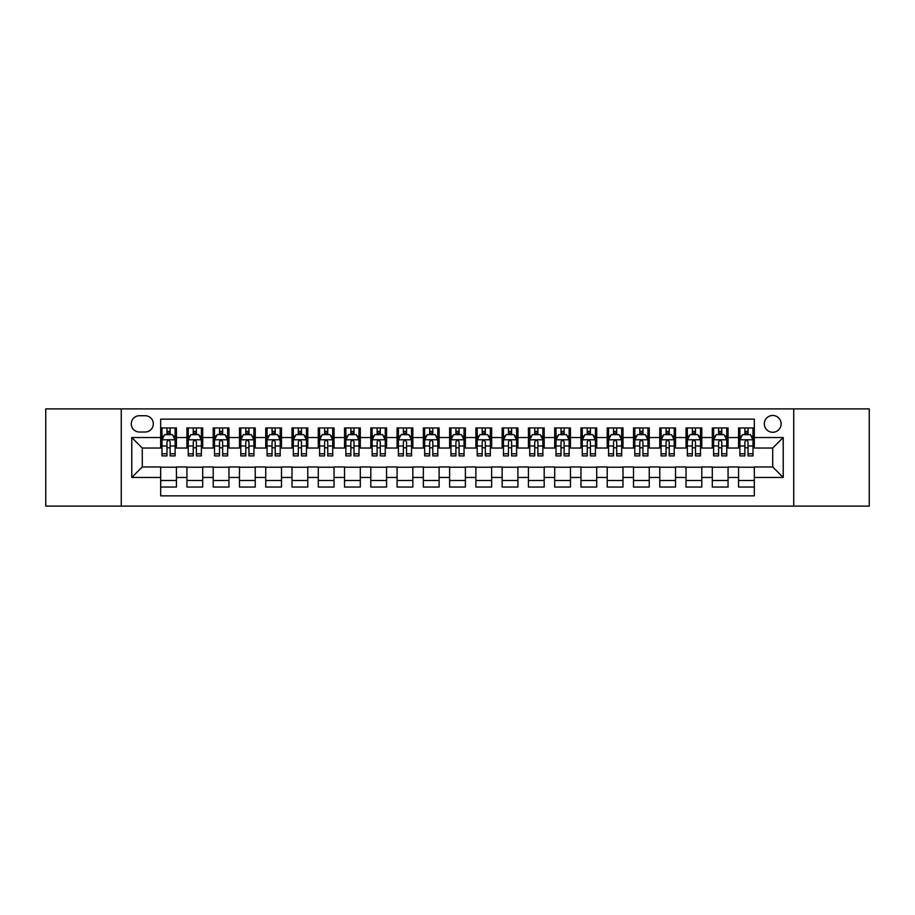 <?xml version="1.0" encoding="UTF-8"?>
<svg xmlns="http://www.w3.org/2000/svg" width="915" height="915" viewBox="0 0 915 915"><rect width="100%" height="100%" fill="white"/><g stroke="black" fill="none" stroke-linecap="round" stroke-linejoin="round"><path stroke-width="1.37" d="M772.718 415.467A8.407 8.407 0 0 0 764.311 423.874A8.407 8.407 0 0 0 772.718 432.28A8.407 8.407 0 0 0 781.124 423.874A8.407 8.407 0 0 0 772.718 415.467M793.728 506.098L869.25 506.098L869.25 408.902L793.728 408.902L793.728 506.098L121.272 506.098L121.272 408.902L45.75 408.902L45.75 506.098L121.272 506.098M754.326 427.946L738.565 427.946L738.565 437.542L728.065 437.542L728.065 448.041L738.565 448.041L738.565 437.542M728.065 437.542L728.065 427.946L712.305 427.946L712.305 437.542L701.794 437.542L701.794 448.041L712.305 448.041L712.305 437.542M701.794 437.542L701.794 427.946L686.033 427.946L686.033 437.542L675.522 437.542L675.522 448.041L686.033 448.041L686.033 437.542M675.522 437.542L675.522 427.946L659.761 427.946L659.761 437.542L649.261 437.542L649.261 448.041L659.761 448.041L659.761 437.542M649.261 437.542L649.261 427.946L633.5 427.946L633.5 437.542L622.989 437.542L622.989 448.041L633.5 448.041L633.5 437.542M622.989 437.542L622.989 427.946L607.228 427.946L607.228 437.542L596.717 437.542L596.717 448.041L607.228 448.041L607.228 437.542M596.717 437.542L596.717 427.946L580.956 427.946L580.956 437.542L570.457 437.542L570.457 448.041L580.956 448.041L580.956 437.542M570.457 437.542L570.457 427.946L554.696 427.946L554.696 437.542L544.185 437.542L544.185 448.041L554.696 448.041L554.696 437.542M544.185 437.542L544.185 427.946L528.424 427.946L528.424 437.542L517.913 437.542L517.913 448.041L528.424 448.041L528.424 437.542M517.913 437.542L517.913 427.946L502.152 427.946L502.152 437.542L491.652 437.542L491.652 448.041L502.152 448.041L502.152 437.542M491.652 437.542L491.652 427.946L475.892 427.946L475.892 437.542L465.38 437.542L465.38 448.041L475.892 448.041L475.892 437.542M465.38 437.542L465.38 427.946L449.62 427.946L449.62 437.542L439.109 437.542L439.109 448.041L449.62 448.041L449.62 437.542M439.109 437.542L439.109 427.946L423.348 427.946L423.348 437.542L412.848 437.542L412.848 448.041L423.348 448.041L423.348 437.542M412.848 437.542L412.848 427.946L397.087 427.946L397.087 437.542L386.576 437.542L386.576 448.041L397.087 448.041L397.087 437.542M386.576 437.542L386.576 427.946L370.815 427.946L370.815 437.542L360.304 437.542L360.304 448.041L370.815 448.041L370.815 437.542M360.304 437.542L360.304 427.946L344.543 427.946L344.543 437.542L334.044 437.542L334.044 448.041L344.543 448.041L344.543 437.542M334.044 437.542L334.044 427.946L318.283 427.946L318.283 437.542L307.772 437.542L307.772 448.041L318.283 448.041L318.283 437.542M307.772 437.542L307.772 427.946L292.011 427.946L292.011 437.542L281.5 437.542L281.5 448.041L292.011 448.041L292.011 437.542M281.5 437.542L281.5 427.946L265.739 427.946L265.739 437.542L255.239 437.542L255.239 448.041L265.739 448.041L265.739 437.542M255.239 437.542L255.239 427.946L239.478 427.946L239.478 437.542L228.967 437.542L228.967 448.041L239.478 448.041L239.478 437.542M228.967 437.542L228.967 427.946L213.206 427.946L213.206 437.542L202.695 437.542L202.695 448.041L213.206 448.041L213.206 437.542M202.695 437.542L202.695 427.946L186.935 427.946L186.935 448.041L176.435 448.041L176.435 427.946L160.674 427.946M160.674 487.055L176.435 487.055L176.435 466.959L186.935 466.959L186.935 487.055L202.695 487.055L202.695 466.959L213.206 466.959L213.206 477.458L202.695 477.458M213.206 477.458L213.206 487.055L228.967 487.055L228.967 466.959L239.478 466.959L239.478 477.458L228.967 477.458M239.478 477.458L239.478 487.055L255.239 487.055L255.239 466.959L265.739 466.959L265.739 477.458L255.239 477.458M265.739 477.458L265.739 487.055L281.5 487.055L281.5 466.959L292.011 466.959L292.011 477.458L281.5 477.458M292.011 477.458L292.011 487.055L307.772 487.055L307.772 466.959L318.283 466.959L318.283 477.458L307.772 477.458M318.283 477.458L318.283 487.055L334.044 487.055L334.044 466.959L344.543 466.959L344.543 477.458L334.044 477.458M344.543 477.458L344.543 487.055L360.304 487.055L360.304 466.959L370.815 466.959L370.815 477.458L360.304 477.458M370.815 477.458L370.815 487.055L386.576 487.055L386.576 466.959L397.087 466.959L397.087 477.458L386.576 477.458M397.087 477.458L397.087 487.055L412.848 487.055L412.848 466.959L423.348 466.959L423.348 477.458L412.848 477.458M423.348 477.458L423.348 487.055L439.109 487.055L439.109 466.959L449.62 466.959L449.62 477.458L439.109 477.458M449.62 477.458L449.62 487.055L465.38 487.055L465.38 466.959L475.892 466.959L475.892 477.458L465.38 477.458M475.892 477.458L475.892 487.055L491.652 487.055L491.652 466.959L502.152 466.959L502.152 477.458L491.652 477.458M502.152 477.458L502.152 487.055L517.913 487.055L517.913 466.959L528.424 466.959L528.424 477.458L517.913 477.458M528.424 477.458L528.424 487.055L544.185 487.055L544.185 466.959L554.696 466.959L554.696 477.458L544.185 477.458M554.696 477.458L554.696 487.055L570.457 487.055L570.457 466.959L580.956 466.959L580.956 477.458L570.457 477.458M580.956 477.458L580.956 487.055L596.717 487.055L596.717 466.959L607.228 466.959L607.228 477.458L596.717 477.458M607.228 477.458L607.228 487.055L622.989 487.055L622.989 466.959L633.5 466.959L633.5 477.458L622.989 477.458M633.5 477.458L633.5 487.055L649.261 487.055L649.261 466.959L659.761 466.959L659.761 477.458L649.261 477.458M659.761 477.458L659.761 487.055L675.522 487.055L675.522 466.959L686.033 466.959L686.033 477.458L675.522 477.458M686.033 477.458L686.033 487.055L701.794 487.055L701.794 466.959L712.305 466.959L712.305 477.458L701.794 477.458M712.305 477.458L712.305 487.055L728.065 487.055L728.065 466.959L738.565 466.959L738.565 477.458L728.065 477.458M139.4 432.017L145.176 432.017A8.144 8.144 0 0 0 153.32 423.874A8.144 8.144 0 0 0 145.176 415.73L139.4 415.73A8.144 8.144 0 0 0 131.257 423.874A8.144 8.144 0 0 0 139.4 432.017M793.728 408.902L121.272 408.902M754.326 437.542L754.326 419.15L160.674 419.15L160.674 448.041L142.282 448.041L142.282 466.959L160.674 466.959L160.674 495.85L754.326 495.85L754.326 466.959L772.718 466.959L772.718 448.041L754.326 448.041L754.326 437.542L783.217 437.542L783.217 477.458L754.326 477.458M160.674 477.458L131.783 477.458L131.783 437.542L160.674 437.542M738.565 477.458L738.565 487.055L754.326 487.055M160.674 434.511L161.989 434.511M166.976 434.511L170.133 434.511M175.12 434.511L176.435 434.511M160.674 447.778L161.989 447.778M166.976 447.778L170.133 447.778M175.12 447.778L176.435 447.778M160.674 467.222L176.435 467.222M160.674 480.489L176.435 480.489M186.935 447.778L188.25 447.778M193.248 447.778L196.393 447.778M201.392 447.778L202.695 447.778M186.935 434.511L188.25 434.511M193.248 434.511L196.393 434.511M201.392 434.511L202.695 434.511M186.935 467.222L202.695 467.222M186.935 480.489L202.695 480.489M213.206 467.222L228.967 467.222M213.206 480.489L228.967 480.489M213.206 434.511L214.522 434.511M219.508 434.511L222.665 434.511M227.652 434.511L228.967 434.511M213.206 447.778L214.522 447.778M219.508 447.778L222.665 447.778M227.652 447.778L228.967 447.778M239.478 467.222L255.239 467.222M239.478 480.489L255.239 480.489M239.478 434.511L240.794 434.511M245.78 434.511L248.937 434.511M253.924 434.511L255.239 434.511M239.478 447.778L240.794 447.778M245.78 447.778L248.937 447.778M253.924 447.778L255.239 447.778M265.739 467.222L281.5 467.222M265.739 480.489L281.5 480.489M265.739 434.511L267.054 434.511M272.052 434.511L275.198 434.511M280.196 434.511L281.5 434.511M265.739 447.778L267.054 447.778M272.052 447.778L275.198 447.778M280.196 447.778L281.5 447.778M292.011 467.222L307.772 467.222M292.011 480.489L307.772 480.489M292.011 434.511L293.326 434.511M298.313 434.511L301.47 434.511M306.456 434.511L307.772 434.511M292.011 447.778L293.326 447.778M298.313 447.778L301.47 447.778M306.456 447.778L307.772 447.778M318.283 467.222L334.044 467.222M318.283 480.489L334.044 480.489M318.283 434.511L319.598 434.511M324.585 434.511L327.742 434.511M332.728 434.511L334.044 434.511M318.283 447.778L319.598 447.778M324.585 447.778L327.742 447.778M332.728 447.778L334.044 447.778M344.543 467.222L360.304 467.222M344.543 480.489L360.304 480.489M344.543 434.511L345.859 434.511M350.857 434.511L354.002 434.511M359 434.511L360.304 434.511M344.543 447.778L345.859 447.778M350.857 447.778L354.002 447.778M359 447.778L360.304 447.778M370.815 467.222L386.576 467.222M370.815 480.489L386.576 480.489M370.815 434.511L372.131 434.511M377.117 434.511L380.274 434.511M385.261 434.511L386.576 434.511M370.815 447.778L372.131 447.778M377.117 447.778L380.274 447.778M385.261 447.778L386.576 447.778M397.087 467.222L412.848 467.222M397.087 480.489L412.848 480.489M397.087 434.511L398.402 434.511M403.389 434.511L406.535 434.511M411.533 434.511L412.848 434.511M397.087 447.778L398.402 447.778M403.389 447.778L406.535 447.778M411.533 447.778L412.848 447.778M423.348 467.222L439.109 467.222M423.348 480.489L439.109 480.489M423.348 434.511L424.663 434.511M429.661 434.511L432.806 434.511M437.805 434.511L439.109 434.511M423.348 447.778L424.663 447.778M429.661 447.778L432.806 447.778M437.805 447.778L439.109 447.778M449.62 467.222L465.38 467.222M449.62 480.489L465.38 480.489M449.62 434.511L450.935 434.511M455.922 434.511L459.078 434.511M464.065 434.511L465.38 434.511M449.62 447.778L450.935 447.778M455.922 447.778L459.078 447.778M464.065 447.778L465.38 447.778M475.892 467.222L491.652 467.222M475.892 480.489L491.652 480.489M475.892 434.511L477.195 434.511M482.194 434.511L485.339 434.511M490.337 434.511L491.652 434.511M475.892 447.778L477.195 447.778M482.194 447.778L485.339 447.778M490.337 447.778L491.652 447.778M502.152 467.222L517.913 467.222M502.152 480.489L517.913 480.489M502.152 434.511L503.467 434.511M508.466 434.511L511.611 434.511M516.598 434.511L517.913 434.511M502.152 447.778L503.467 447.778M508.466 447.778L511.611 447.778M516.598 447.778L517.913 447.778M528.424 467.222L544.185 467.222M528.424 480.489L544.185 480.489M528.424 434.511L529.739 434.511M534.726 434.511L537.883 434.511M542.87 434.511L544.185 434.511M528.424 447.778L529.739 447.778M534.726 447.778L537.883 447.778M542.87 447.778L544.185 447.778M554.696 467.222L570.457 467.222M554.696 480.489L570.457 480.489M554.696 434.511L556 434.511M560.998 434.511L564.143 434.511M569.141 434.511L570.457 434.511M554.696 447.778L556 447.778M560.998 447.778L564.143 447.778M569.141 447.778L570.457 447.778M580.956 467.222L596.717 467.222M580.956 480.489L596.717 480.489M580.956 434.511L582.272 434.511M587.258 434.511L590.415 434.511M595.402 434.511L596.717 434.511M580.956 447.778L582.272 447.778M587.258 447.778L590.415 447.778M595.402 447.778L596.717 447.778M607.228 467.222L622.989 467.222M607.228 480.489L622.989 480.489M607.228 434.511L608.544 434.511M613.53 434.511L616.687 434.511M621.674 434.511L622.989 434.511M607.228 447.778L608.544 447.778M613.53 447.778L616.687 447.778M621.674 447.778L622.989 447.778M633.5 467.222L649.261 467.222M633.5 480.489L649.261 480.489M633.5 434.511L634.804 434.511M639.802 434.511L642.948 434.511M647.946 434.511L649.261 434.511M633.5 447.778L634.804 447.778M639.802 447.778L642.948 447.778M647.946 447.778L649.261 447.778M659.761 467.222L675.522 467.222M659.761 480.489L675.522 480.489M659.761 434.511L661.076 434.511M666.063 434.511L669.22 434.511M674.206 434.511L675.522 434.511M659.761 447.778L661.076 447.778M666.063 447.778L669.22 447.778M674.206 447.778L675.522 447.778M686.033 467.222L701.794 467.222M686.033 480.489L701.794 480.489M686.033 434.511L687.348 434.511M692.335 434.511L695.492 434.511M700.478 434.511L701.794 434.511M686.033 447.778L687.348 447.778M692.335 447.778L695.492 447.778M700.478 447.778L701.794 447.778M712.305 467.222L728.065 467.222M712.305 480.489L728.065 480.489M712.305 434.511L713.608 434.511M718.607 434.511L721.752 434.511M726.75 434.511L728.065 434.511M712.305 447.778L713.608 447.778M718.607 447.778L721.752 447.778M726.75 447.778L728.065 447.778M738.565 467.222L754.326 467.222M738.565 480.489L754.326 480.489M738.565 434.511L739.88 434.511M744.867 434.511L748.024 434.511M753.011 434.511L754.326 434.511M738.565 447.778L739.88 447.778M744.867 447.778L748.024 447.778M753.011 447.778L754.326 447.778M142.282 448.041L131.783 437.542M142.282 466.959L131.783 477.458M783.217 437.542L772.718 448.041M783.217 477.458L772.718 466.959M170.133 431.365L166.976 431.365M175.12 453.783L170.133 453.783L170.133 455.922L175.12 455.922L175.12 439.898L172.489 434.648L164.608 434.648L161.989 439.898L161.989 455.922L166.976 455.922L166.976 453.783L161.989 453.783M161.989 439.898L161.989 427.946M175.12 439.898L175.12 427.946M166.976 434.648L166.976 427.946M170.133 427.946L170.133 434.648M170.133 453.783L170.133 441.865C169.081 439.852 168.028 439.852 166.976 441.865L166.976 453.783M196.393 431.365L193.248 431.365M201.392 453.783L196.393 453.783L196.393 455.922L201.392 455.922L201.392 439.898L198.761 434.648L190.88 434.648L188.25 439.898L188.25 455.922L193.248 455.922L193.248 453.783L188.25 453.783M188.25 439.898L188.25 427.946M201.392 439.898L201.392 427.946M193.248 434.648L193.248 427.946M196.393 427.946L196.393 434.648M196.393 453.783L196.393 441.865C195.353 439.852 194.3 439.852 193.248 441.865L193.248 453.783M222.665 431.365L219.508 431.365M227.652 453.783L222.665 453.783L222.665 455.922L227.652 455.922L227.652 439.898L225.033 434.648L217.152 434.648L214.522 439.898L214.522 455.922L219.508 455.922L219.508 453.783L214.522 453.783M214.522 439.898L214.522 427.946M227.652 439.898L227.652 427.946M219.508 434.648L219.508 427.946M222.665 427.946L222.665 434.648M222.665 453.783L222.665 441.865C221.613 439.852 220.561 439.852 219.508 441.865L219.508 453.783M248.937 431.365L245.78 431.365M253.924 453.783L248.937 453.783L248.937 455.922L253.924 455.922L253.924 439.898L251.293 434.648L243.413 434.648L240.794 439.898L240.794 455.922L245.78 455.922L245.78 453.783L240.794 453.783M240.794 439.898L240.794 427.946M253.924 439.898L253.924 427.946M245.78 434.648L245.78 427.946M248.937 427.946L248.937 434.648M248.937 453.783L248.937 441.865C247.885 439.852 246.833 439.852 245.78 441.865L245.78 453.783M275.198 431.365L272.052 431.365M280.196 453.783L275.198 453.783L275.198 455.922L280.196 455.922L280.196 439.898L277.565 434.648L269.685 434.648L267.054 439.898L267.054 455.922L272.052 455.922L272.052 453.783L267.054 453.783M267.054 439.898L267.054 427.946M280.196 439.898L280.196 427.946M272.052 434.648L272.052 427.946M275.198 427.946L275.198 434.648M275.198 453.783L275.198 441.865C274.157 439.852 273.105 439.852 272.052 441.865L272.052 453.783M301.47 431.365L298.313 431.365M306.456 453.783L301.47 453.783L301.47 455.922L306.456 455.922L306.456 439.898L303.837 434.648L295.957 434.648L293.326 439.898L293.326 455.922L298.313 455.922L298.313 453.783L293.326 453.783M293.326 439.898L293.326 427.946M306.456 439.898L306.456 427.946M298.313 434.648L298.313 427.946M301.47 427.946L301.47 434.648M301.47 453.783L301.47 441.865C300.417 439.852 299.365 439.852 298.313 441.865L298.313 453.783M327.742 431.365L324.585 431.365M332.728 453.783L327.742 453.783L327.742 455.922L332.728 455.922L332.728 439.898L330.098 434.648L322.217 434.648L319.598 439.898L319.598 455.922L324.585 455.922L324.585 453.783L319.598 453.783M319.598 439.898L319.598 427.946M332.728 439.898L332.728 427.946M324.585 434.648L324.585 427.946M327.742 427.946L327.742 434.648M327.742 453.783L327.742 441.865C326.689 439.852 325.637 439.852 324.585 441.865L324.585 453.783M354.002 431.365L350.857 431.365M359 453.783L354.002 453.783L354.002 455.922L359 455.922L359 439.898L356.37 434.648L348.489 434.648L345.859 439.898L345.859 455.922L350.857 455.922L350.857 453.783L345.859 453.783M345.859 439.898L345.859 427.946M359 439.898L359 427.946M350.857 434.648L350.857 427.946M354.002 427.946L354.002 434.648M354.002 453.783L354.002 441.865C352.95 439.852 351.909 439.852 350.857 441.865L350.857 453.783M380.274 431.365L377.117 431.365M385.261 453.783L380.274 453.783L380.274 455.922L385.261 455.922L385.261 439.898L382.642 434.648L374.761 434.648L372.131 439.898L372.131 455.922L377.117 455.922L377.117 453.783L372.131 453.783M372.131 439.898L372.131 427.946M385.261 439.898L385.261 427.946M377.117 434.648L377.117 427.946M380.274 427.946L380.274 434.648M380.274 453.783L380.274 441.865C379.222 439.852 378.169 439.852 377.117 441.865L377.117 453.783M406.535 431.365L403.389 431.365M411.533 453.783L406.535 453.783L406.535 455.922L411.533 455.922L411.533 439.898L408.902 434.648L401.022 434.648L398.402 439.898L398.402 455.922L403.389 455.922L403.389 453.783L398.402 453.783M398.402 439.898L398.402 427.946M411.533 439.898L411.533 427.946M403.389 434.648L403.389 427.946M406.535 427.946L406.535 434.648M406.535 453.783L406.535 441.865C405.494 439.852 404.441 439.852 403.389 441.865L403.389 453.783M432.806 431.365L429.661 431.365M437.805 453.783L432.806 453.783L432.806 455.922L437.805 455.922L437.805 439.898L435.174 434.648L427.294 434.648L424.663 439.898L424.663 455.922L429.661 455.922L429.661 453.783L424.663 453.783M424.663 439.898L424.663 427.946M437.805 439.898L437.805 427.946M429.661 434.648L429.661 427.946M432.806 427.946L432.806 434.648M432.806 453.783L432.806 441.865C431.754 439.852 430.713 439.852 429.661 441.865L429.661 453.783M459.078 431.365L455.922 431.365M464.065 453.783L459.078 453.783L459.078 455.922L464.065 455.922L464.065 439.898L461.435 434.648L453.566 434.648L450.935 439.898L450.935 455.922L455.922 455.922L455.922 453.783L450.935 453.783M450.935 439.898L450.935 427.946M464.065 439.898L464.065 427.946M455.922 434.648L455.922 427.946M459.078 427.946L459.078 434.648M459.078 453.783L459.078 441.865C458.026 439.852 456.974 439.852 455.922 441.865L455.922 453.783M485.339 431.365L482.194 431.365M490.337 453.783L485.339 453.783L485.339 455.922L490.337 455.922L490.337 439.898L487.706 434.648L479.826 434.648L477.195 439.898L477.195 455.922L482.194 455.922L482.194 453.783L477.195 453.783M477.195 439.898L477.195 427.946M490.337 439.898L490.337 427.946M482.194 434.648L482.194 427.946M485.339 427.946L485.339 434.648M485.339 453.783L485.339 441.865C484.298 439.852 483.246 439.852 482.194 441.865L482.194 453.783M511.611 431.365L508.466 431.365M516.598 453.783L511.611 453.783L511.611 455.922L516.598 455.922L516.598 439.898L513.978 434.648L506.098 434.648L503.467 439.898L503.467 455.922L508.466 455.922L508.466 453.783L503.467 453.783M503.467 439.898L503.467 427.946M516.598 439.898L516.598 427.946M508.466 434.648L508.466 427.946M511.611 427.946L511.611 434.648M511.611 453.783L511.611 441.865C510.559 439.852 509.506 439.852 508.466 441.865L508.466 453.783M537.883 431.365L534.726 431.365M542.87 453.783L537.883 453.783L537.883 455.922L542.87 455.922L542.87 439.898L540.239 434.648L532.358 434.648L529.739 439.898L529.739 455.922L534.726 455.922L534.726 453.783L529.739 453.783M529.739 439.898L529.739 427.946M542.87 439.898L542.87 427.946M534.726 434.648L534.726 427.946M537.883 427.946L537.883 434.648M537.883 453.783L537.883 441.865C536.831 439.852 535.778 439.852 534.726 441.865L534.726 453.783M564.143 431.365L560.998 431.365M569.141 453.783L564.143 453.783L564.143 455.922L569.141 455.922L569.141 439.898L566.511 434.648L558.63 434.648L556 439.898L556 455.922L560.998 455.922L560.998 453.783L556 453.783M556 439.898L556 427.946M569.141 439.898L569.141 427.946M560.998 434.648L560.998 427.946M564.143 427.946L564.143 434.648M564.143 453.783L564.143 441.865C563.102 439.852 562.05 439.852 560.998 441.865L560.998 453.783M590.415 431.365L587.258 431.365M595.402 453.783L590.415 453.783L590.415 455.922L595.402 455.922L595.402 439.898L592.783 434.648L584.902 434.648L582.272 439.898L582.272 455.922L587.258 455.922L587.258 453.783L582.272 453.783M582.272 439.898L582.272 427.946M595.402 439.898L595.402 427.946M587.258 434.648L587.258 427.946M590.415 427.946L590.415 434.648M590.415 453.783L590.415 441.865C589.363 439.852 588.311 439.852 587.258 441.865L587.258 453.783M616.687 431.365L613.53 431.365M621.674 453.783L616.687 453.783L616.687 455.922L621.674 455.922L621.674 439.898L619.043 434.648L611.163 434.648L608.544 439.898L608.544 455.922L613.53 455.922L613.53 453.783L608.544 453.783M608.544 439.898L608.544 427.946M621.674 439.898L621.674 427.946M613.53 434.648L613.53 427.946M616.687 427.946L616.687 434.648M616.687 453.783L616.687 441.865C615.635 439.852 614.583 439.852 613.53 441.865L613.53 453.783M642.948 431.365L639.802 431.365M647.946 453.783L642.948 453.783L642.948 455.922L647.946 455.922L647.946 439.898L645.315 434.648L637.435 434.648L634.804 439.898L634.804 455.922L639.802 455.922L639.802 453.783L634.804 453.783M634.804 439.898L634.804 427.946M647.946 439.898L647.946 427.946M639.802 434.648L639.802 427.946M642.948 427.946L642.948 434.648M642.948 453.783L642.948 441.865C641.907 439.852 640.855 439.852 639.802 441.865L639.802 453.783M669.22 431.365L666.063 431.365M674.206 453.783L669.22 453.783L669.22 455.922L674.206 455.922L674.206 439.898L671.587 434.648L663.707 434.648L661.076 439.898L661.076 455.922L666.063 455.922L666.063 453.783L661.076 453.783M661.076 439.898L661.076 427.946M674.206 439.898L674.206 427.946M666.063 434.648L666.063 427.946M669.22 427.946L669.22 434.648M669.22 453.783L669.22 441.865C668.167 439.852 667.115 439.852 666.063 441.865L666.063 453.783M695.492 431.365L692.335 431.365M700.478 453.783L695.492 453.783L695.492 455.922L700.478 455.922L700.478 439.898L697.848 434.648L689.967 434.648L687.348 439.898L687.348 455.922L692.335 455.922L692.335 453.783L687.348 453.783M687.348 439.898L687.348 427.946M700.478 439.898L700.478 427.946M692.335 434.648L692.335 427.946M695.492 427.946L695.492 434.648M695.492 453.783L695.492 441.865C694.439 439.852 693.387 439.852 692.335 441.865L692.335 453.783M721.752 431.365L718.607 431.365M726.75 453.783L721.752 453.783L721.752 455.922L726.75 455.922L726.75 439.898L724.12 434.648L716.239 434.648L713.608 439.898L713.608 455.922L718.607 455.922L718.607 453.783L713.608 453.783M713.608 439.898L713.608 427.946M726.75 439.898L726.75 427.946M718.607 434.648L718.607 427.946M721.752 427.946L721.752 434.648M721.752 453.783L721.752 441.865C720.711 439.852 719.659 439.852 718.607 441.865L718.607 453.783M748.024 431.365L744.867 431.365M753.011 453.783L748.024 453.783L748.024 455.922L753.011 455.922L753.011 439.898L750.392 434.648L742.511 434.648L739.88 439.898L739.88 455.922L744.867 455.922L744.867 453.783L739.88 453.783M739.88 439.898L739.88 427.946M753.011 439.898L753.011 427.946M744.867 434.648L744.867 427.946M748.024 427.946L748.024 434.648M748.024 453.783L748.024 441.865C746.972 439.852 745.919 439.852 744.867 441.865L744.867 453.783M186.935 477.458L176.435 477.458M186.935 437.542L176.435 437.542M175.051 439.772L162.047 439.772M161.989 436.089L163.888 436.089M173.221 436.089L175.12 436.089M166.976 445.994L161.989 445.994M175.12 445.994L170.133 445.994M170.133 433.035L166.976 433.035M201.323 439.772L188.318 439.772M188.25 436.089L190.16 436.089M199.481 436.089L201.392 436.089M193.248 445.994L188.25 445.994M201.392 445.994L196.393 445.994M196.393 433.035L193.248 433.035M227.595 439.772L214.59 439.772M214.522 436.089L216.42 436.089M225.753 436.089L227.652 436.089M219.508 445.994L214.522 445.994M227.652 445.994L222.665 445.994M222.665 433.035L219.508 433.035M253.855 439.772L240.851 439.772M240.794 436.089L242.692 436.089M252.014 436.089L253.924 436.089M245.78 445.994L240.794 445.994M253.924 445.994L248.937 445.994M248.937 433.035L245.78 433.035M280.127 439.772L267.123 439.772M267.054 436.089L268.964 436.089M278.286 436.089L280.196 436.089M272.052 445.994L267.054 445.994M280.196 445.994L275.198 445.994M275.198 433.035L272.052 433.035M306.399 439.772L293.395 439.772M293.326 436.089L295.225 436.089M304.558 436.089L306.456 436.089M298.313 445.994L293.326 445.994M306.456 445.994L301.47 445.994M301.47 433.035L298.313 433.035M332.66 439.772L319.655 439.772M319.598 436.089L321.497 436.089M330.818 436.089L332.728 436.089M324.585 445.994L319.598 445.994M332.728 445.994L327.742 445.994M327.742 433.035L324.585 433.035M358.932 439.772L345.927 439.772M345.859 436.089L347.769 436.089M357.09 436.089L359 436.089M350.857 445.994L345.859 445.994M359 445.994L354.002 445.994M354.002 433.035L350.857 433.035M385.192 439.772L372.199 439.772M372.131 436.089L374.029 436.089M383.362 436.089L385.261 436.089M377.117 445.994L372.131 445.994M385.261 445.994L380.274 445.994M380.274 433.035L377.117 433.035M411.464 439.772L398.46 439.772M398.402 436.089L400.301 436.089M409.623 436.089L411.533 436.089M403.389 445.994L398.402 445.994M411.533 445.994L406.535 445.994M406.535 433.035L403.389 433.035M437.736 439.772L424.732 439.772M424.663 436.089L426.573 436.089M435.895 436.089L437.805 436.089M429.661 445.994L424.663 445.994M437.805 445.994L432.806 445.994M432.806 433.035L429.661 433.035M463.997 439.772L451.004 439.772M450.935 436.089L452.834 436.089M462.166 436.089L464.065 436.089M455.922 445.994L450.935 445.994M464.065 445.994L459.078 445.994M459.078 433.035L455.922 433.035M490.268 439.772L477.264 439.772M477.195 436.089L479.105 436.089M488.427 436.089L490.337 436.089M482.194 445.994L477.195 445.994M490.337 445.994L485.339 445.994M485.339 433.035L482.194 433.035M516.54 439.772L503.536 439.772M503.467 436.089L505.377 436.089M514.699 436.089L516.598 436.089M508.466 445.994L503.467 445.994M516.598 445.994L511.611 445.994M511.611 433.035L508.466 433.035M542.801 439.772L529.808 439.772M529.739 436.089L531.638 436.089M540.971 436.089L542.87 436.089M534.726 445.994L529.739 445.994M542.87 445.994L537.883 445.994M537.883 433.035L534.726 433.035M569.073 439.772L556.068 439.772M556 436.089L557.91 436.089M567.231 436.089L569.141 436.089M560.998 445.994L556 445.994M569.141 445.994L564.143 445.994M564.143 433.035L560.998 433.035M595.345 439.772L582.34 439.772M582.272 436.089L584.182 436.089M593.503 436.089L595.402 436.089M587.258 445.994L582.272 445.994M595.402 445.994L590.415 445.994M590.415 433.035L587.258 433.035M621.605 439.772L608.601 439.772M608.544 436.089L610.442 436.089M619.775 436.089L621.674 436.089M613.53 445.994L608.544 445.994M621.674 445.994L616.687 445.994M616.687 433.035L613.53 433.035M647.877 439.772L634.873 439.772M634.804 436.089L636.714 436.089M646.036 436.089L647.946 436.089M639.802 445.994L634.804 445.994M647.946 445.994L642.948 445.994M642.948 433.035L639.802 433.035M674.149 439.772L661.145 439.772M661.076 436.089L662.986 436.089M672.308 436.089L674.206 436.089M666.063 445.994L661.076 445.994M674.206 445.994L669.22 445.994M669.22 433.035L666.063 433.035M700.41 439.772L687.405 439.772M687.348 436.089L689.247 436.089M698.58 436.089L700.478 436.089M692.335 445.994L687.348 445.994M700.478 445.994L695.492 445.994M695.492 433.035L692.335 433.035M726.682 439.772L713.677 439.772M713.608 436.089L715.519 436.089M724.84 436.089L726.75 436.089M718.607 445.994L713.608 445.994M726.75 445.994L721.752 445.994M721.752 433.035L718.607 433.035M752.954 439.772L739.949 439.772M739.88 436.089L741.779 436.089M751.112 436.089L753.011 436.089M744.867 445.994L739.88 445.994M753.011 445.994L748.024 445.994M748.024 433.035L744.867 433.035"/></g></svg>
